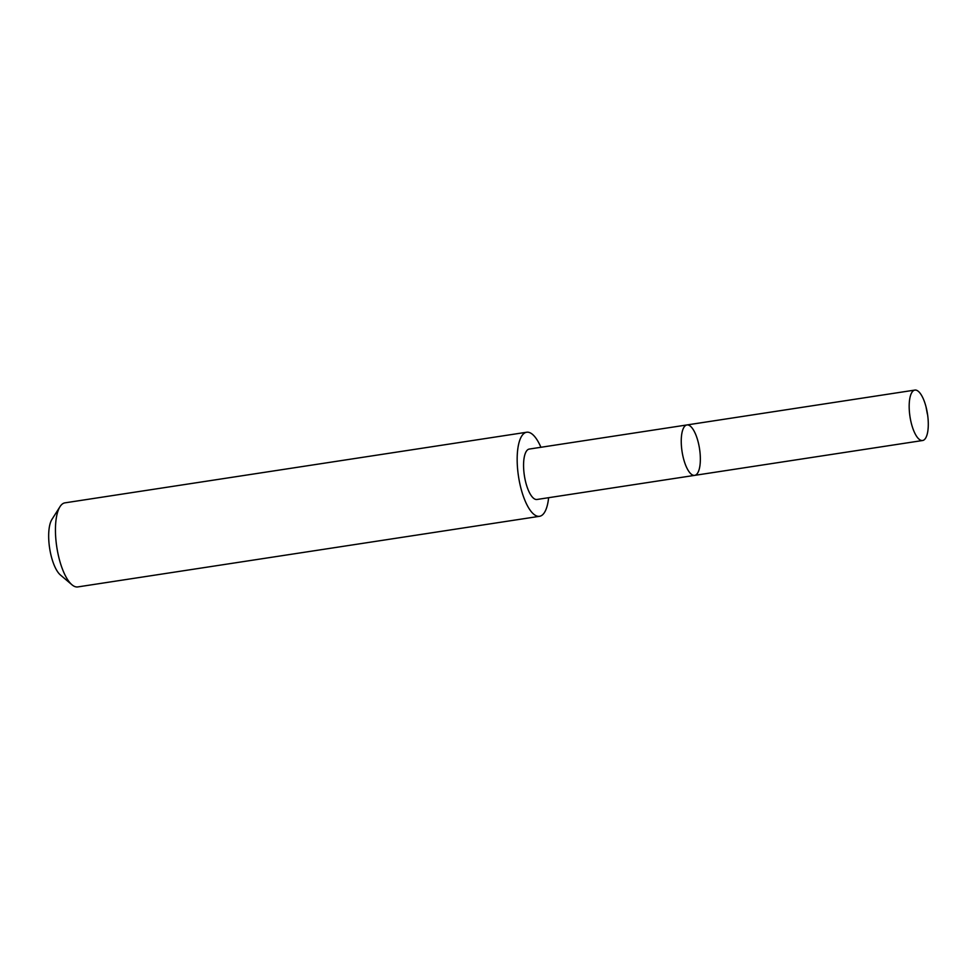 <?xml version="1.0" encoding="UTF-8"?>
<svg xmlns="http://www.w3.org/2000/svg" width="977" height="977" viewBox="0 0 977 977"><rect width="100%" height="100%" fill="white"/><g stroke="black" fill="none" stroke-linecap="round" stroke-linejoin="round"><path stroke-width="1.47" d="M694.647 475.372L536.984 499.479A25.5 8.842 -98.7 0 1 523.709 469.534A25.5 8.842 -98.7 0 1 529.265 449.066L686.941 424.946A25.512 8.854 81.3 0 0 681.384 445.427A25.512 8.854 81.3 0 0 694.647 475.372A25.512 8.854 81.3 0 0 699.544 448.822A25.512 8.854 81.3 0 0 686.941 424.946A25.512 8.854 81.3 0 0 681.384 445.427A25.512 8.854 81.3 0 0 694.647 475.372L922.593 440.517A25.512 8.854 -98.7 0 1 909.318 410.56A25.512 8.854 -98.7 0 1 914.875 390.079A25.512 8.854 -98.7 0 1 928.15 420.037A25.512 8.854 -98.7 0 1 922.593 440.517M548.622 497.696A42.524 14.753 -98.7 0 1 539.524 516.308A42.524 14.753 -98.7 0 1 518.518 476.507A42.524 14.753 -98.7 0 1 526.664 432.237A42.524 14.753 -98.7 0 1 540.916 447.283M539.524 516.308L77.806 586.921A42.524 14.753 -98.7 0 1 71.956 584.771A42.524 14.753 -98.7 0 1 56.8 547.12A42.524 14.753 -98.7 0 1 60.012 506.66A42.524 14.753 -98.7 0 1 64.958 502.85L526.664 432.237M71.956 584.771L60.415 574.989A30.25 10.491 -98.7 0 1 49.632 548.219A30.25 10.491 -98.7 0 1 51.915 519.434L60.012 506.66M926.013 406.811L927.344 413.979M686.941 424.946L914.875 390.079"/></g></svg>
